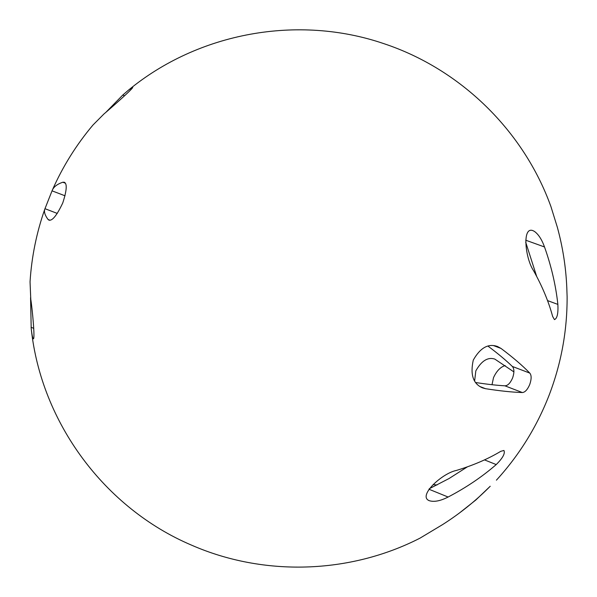<?xml version="1.0" encoding="UTF-8"?>
<svg xmlns="http://www.w3.org/2000/svg" width="597" height="597" viewBox="0 0 597 597"><rect width="100%" height="100%" fill="white"/><g stroke="black" fill="none" stroke-linecap="round" stroke-linejoin="round"><path stroke-width="0.9" d="M475.697 382.528C486.898 384.252 496.622 385.349 504.883 385.811C507.748 385.744 510.323 383.11 512.622 377.916C514.413 372.506 514.316 368.685 512.338 366.446C505.898 360.215 497.779 353.439 487.988 346.118M474.63 380.938L475.831 370.856C481.503 360.812 487.816 356.879 494.764 359.066L513.913 371.901M536.681 276.441L525.681 242.121M492.003 384.714L493.51 377.655C496.54 371.035 500.443 367.006 505.211 365.551M522.33 392.535C525.017 392.363 527.487 389.677 529.748 384.483C531.561 379.088 531.584 375.297 529.808 373.11C522.629 365.685 513.032 357.461 501.032 348.439L497.517 346.506C488.346 343.215 480.264 347.745 473.279 360.103C470.085 374.55 473.137 383.796 482.413 387.834L485.51 388.692C500.122 390.968 512.398 392.244 522.33 392.535L504.883 385.811M48.961 220.144C52.32 221.047 56.916 215.308 62.767 202.92C66.812 190.458 67.304 183.563 64.23 182.219L62.812 182.234C57.29 184.085 53.775 186.771 52.26 190.294L44.842 209.04C43.842 211.778 44.924 215.263 48.081 219.487L48.961 220.144M459.317 513.092L475.794 500.04L490.227 486.249C475.876 500.734 460.033 513.495 442.69 524.532L419.975 538.166C349.73 574.12 263.755 576.732 191.458 545.113C104.602 508.137 41.32 422.721 31.245 328.857M496.226 464.57C502.771 458.071 505.338 453.362 503.928 450.459L500.749 451.332C488.085 458.936 473.309 465.309 456.421 470.436C442.086 473.22 417.355 496.107 429.288 500.696C434.131 502.196 440.407 500.973 448.108 497.032C466.011 487.697 482.048 476.884 496.226 464.57L484.488 459.891M30.559 297.672L31.208 328.544C31.917 334.693 32.619 338.103 33.313 338.775C35.275 339.902 32.193 307.836 30.775 299.276L30.044 281.799C31.626 256.867 36.559 232.606 44.842 209.04M52.26 190.294C62.715 166.585 76.289 144.832 92.983 125.012L103.975 113.96C110.9 108.094 134.138 87.714 132.668 87.281L128.355 90.237C198.331 32.469 298.06 14.298 383.916 43.671C460.488 69.08 523.659 130.713 550.949 206.637L557.314 227.166C562.725 246.889 565.881 266.941 566.784 287.314L567.113 296.791C567.247 330.611 561.277 363.319 549.225 394.916C536.942 426.631 519.338 455.048 496.413 480.167M534.285 231.315L532.83 230.599C521.897 226.487 525.308 258.434 533.494 270.568C542.27 286.314 548.658 301.619 552.65 316.485L554.464 319.619C557.188 318.5 558.329 313.432 557.874 304.403C555.792 285.344 551.344 266.202 544.516 246.971C541.778 239.39 538.367 234.173 534.285 231.315M128.355 90.237L122.743 95.072L105.953 112.251M437.116 484.958L433.101 484.615M429.318 488.727L449.108 478.495L467.399 466.839M48.081 219.487L49.947 220.211M479.921 386.535L485.51 388.692M512.338 366.446L529.808 373.11M44.976 208.689L57.29 213.435M52.036 190.839L65.058 195.809M493.577 345.611L501.032 348.439M62.812 182.234L65.312 183.182M547.539 300.597L557.874 304.403M122.743 95.072L124.616 95.751M525.703 240.195L544.516 246.971M31.074 327.275L33.76 328.365M428.952 489.234L448.108 497.032"/></g></svg>

